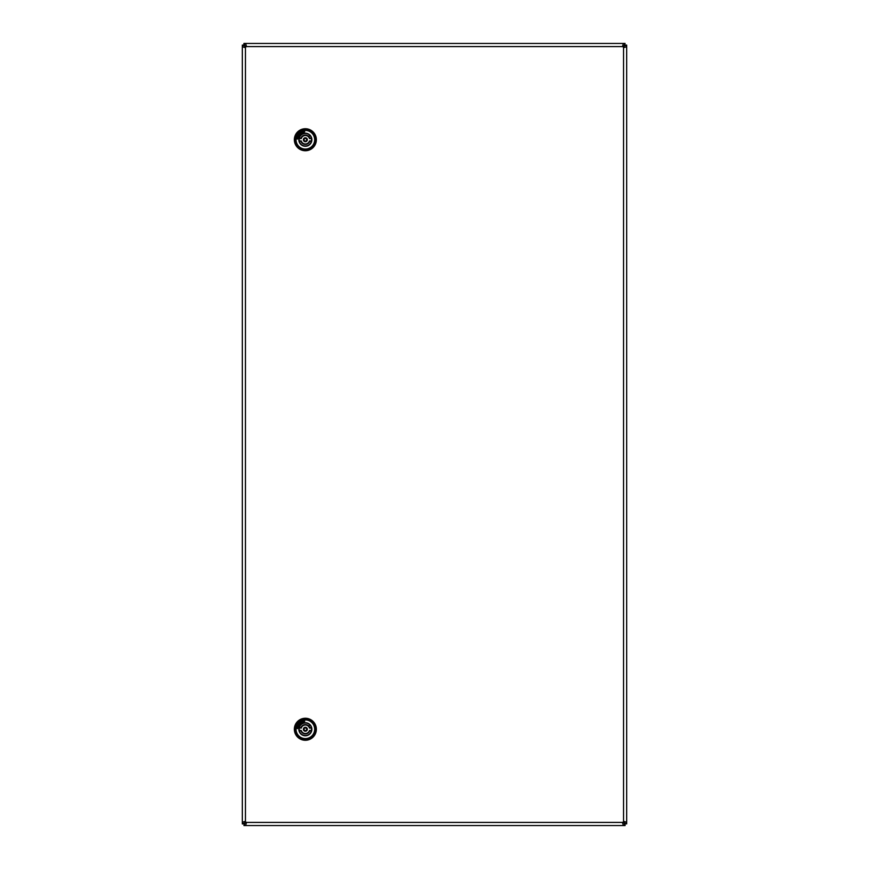 <?xml version="1.0" encoding="UTF-8"?>
<svg xmlns="http://www.w3.org/2000/svg" width="869" height="869" viewBox="0 0 869 869"><rect width="100%" height="100%" fill="white"/><g stroke="black" fill="none" stroke-linecap="round" stroke-linejoin="round"><path stroke-width="1.3" d="M244.537 823.693L243.939 825.55L244.537 823.693L246.123 822.411A1.575 1.575 0 0 0 245.46 821.748L243.885 823.921L242.321 823.921L244.178 823.323M624.822 823.323L626.679 823.921L624.822 823.323L623.54 821.748A1.575 1.575 0 0 0 622.877 822.411L625.061 823.975L625.061 825.55L624.463 823.693M244.178 45.677L242.321 45.079L243.885 45.079L245.46 47.252A1.575 1.575 0 0 0 246.123 46.589C246.372 44.645 245.851 43.787 244.537 44.026L243.939 43.45L625.061 43.45L624.463 45.307L622.877 46.589A1.575 1.575 0 0 0 623.54 47.252L625.115 45.079L626.679 45.079L624.822 45.677M624.463 44.026C623.16 43.776 622.639 44.634 622.877 46.589L246.123 46.589L243.939 45.025L243.939 43.45M622.715 45.568L622.877 46.589M244.537 44.026L244.537 45.307M246.123 46.589L246.296 45.579M625.061 43.45L624.463 45.307M601.924 43.45L598.784 43.45M586.206 43.45L583.056 43.45M244.537 824.974C245.84 825.224 246.362 824.366 246.123 822.411L622.877 822.411L622.704 823.421M246.285 823.432L246.123 822.411M622.877 822.411C622.628 824.355 623.149 825.213 624.463 824.974M243.939 825.55L625.061 825.55M267.076 825.55L270.216 825.55M282.794 825.55L285.944 825.55M583.056 825.55L586.206 825.55M598.784 825.55L601.924 825.55M626.104 823.323C626.353 822.031 625.506 821.498 623.54 821.748L623.54 47.252L624.55 47.426M624.561 821.585L623.54 821.748M623.54 47.252C625.484 47.513 626.343 46.98 626.104 45.677M626.679 823.921L626.679 45.079M242.896 45.677C242.647 46.969 243.494 47.502 245.46 47.252L245.46 821.748L244.45 821.574M245.46 821.748C243.516 821.487 242.657 822.02 242.896 823.323M244.439 47.415L245.46 47.252M242.321 45.079L242.321 823.921M304.758 131.751L303.064 132.631A7.463 7.463 0 0 0 298.252 137.443L297.372 139.149L297.48 137.259A8.255 8.255 0 0 1 302.868 131.871L304.758 131.751M294.352 139.735A11.004 11.004 0 0 1 305.356 128.731A11.004 11.004 0 0 1 316.359 139.735A11.004 11.004 0 0 1 305.356 150.739A11.004 11.004 0 0 1 294.352 139.735A11.004 11.004 0 0 0 305.356 150.739A11.004 11.004 0 0 0 316.359 139.735M302.553 134.065A6.333 6.333 0 0 0 305.356 146.068A6.333 6.333 0 0 0 311.689 139.735A6.365 6.365 0 0 0 305.356 133.37A6.365 6.365 0 0 0 298.99 139.735A6.365 6.365 0 0 0 305.356 146.101A6.365 6.365 0 0 0 311.721 139.735M311.265 137.367L311.482 138.519L309.473 138.519L311.406 138.128L311.265 137.367L311.471 138.421M309.277 135.966L310.124 135.249M299.229 140.963L301.261 140.93A4.269 4.269 0 0 0 309.451 140.93L309.755 141.354A4.693 4.693 0 0 1 300.956 141.354L299.305 140.93A6.17 6.17 180 0 1 299.305 138.551L300.956 138.128A4.693 4.693 0 0 1 309.755 138.128M311.482 140.963L309.451 140.93L311.406 141.354A6.257 6.257 0 0 1 299.305 141.354M309.451 140.93L309.473 140.963A4.302 4.302 0 0 1 301.239 140.963L300.956 141.354M299.305 138.551L299.305 138.128A6.257 6.257 0 0 1 311.406 138.128M305.356 141.712A1.977 1.977 0 0 1 303.379 139.735A1.977 1.977 0 0 1 305.356 137.769A1.977 1.977 0 0 1 307.333 139.735A1.977 1.977 0 0 1 305.356 141.712A1.944 1.944 0 0 1 303.411 139.735A1.944 1.944 0 0 1 305.356 137.791A1.944 1.944 0 0 1 307.3 139.735A1.944 1.944 0 0 1 305.356 141.68M311.406 140.93A6.17 6.17 0 0 0 311.406 138.551L311.482 138.519M299.229 138.519L301.239 138.519A4.302 4.302 0 0 1 309.473 138.519L311.406 138.551M309.451 138.551A4.269 4.269 0 0 0 301.261 138.551M301.261 140.93L299.305 140.93M311.623 140.257A6.289 6.289 0 0 0 305.877 133.468A6.289 6.289 0 0 0 299.088 139.225A6.289 6.289 0 0 0 304.834 146.003A6.289 6.289 0 0 0 311.623 140.257M304.758 721.281L303.064 722.15A7.463 7.463 0 0 0 298.252 726.973L297.372 728.667L297.48 726.777A8.255 8.255 0 0 1 302.868 721.389L304.758 721.281M294.352 729.265A11.004 11.004 0 0 1 305.356 718.261A11.004 11.004 0 0 1 316.359 729.265A11.004 11.004 0 0 1 305.356 740.269A11.004 11.004 0 0 1 294.352 729.265A11.004 11.004 0 0 0 305.356 740.269A11.004 11.004 0 0 0 316.359 729.265M302.553 723.584A6.333 6.333 0 0 0 305.356 735.598A6.333 6.333 0 0 0 311.689 729.265A6.365 6.365 0 0 0 305.356 722.899A6.365 6.365 0 0 0 298.99 729.265A6.365 6.365 0 0 0 305.356 735.63A6.365 6.365 0 0 0 311.721 729.265M311.265 726.886L311.471 727.94M309.277 725.485L310.124 724.779M299.229 730.481L301.261 730.449A4.269 4.269 0 0 0 309.451 730.449L309.755 730.872A4.693 4.693 0 0 1 300.956 730.872L299.305 730.449A6.17 6.17 180 0 1 299.305 728.07L300.956 727.646A4.693 4.693 0 0 1 309.755 727.646L311.482 728.037L309.755 727.646M300.956 730.872L301.239 730.481A4.302 4.302 0 0 0 309.473 730.481L311.406 730.872A6.257 6.257 0 0 1 299.305 730.872M299.305 728.07L299.305 727.646A6.257 6.257 0 0 1 311.406 727.646M305.356 731.231A1.977 1.977 0 0 1 303.379 729.265A1.977 1.977 0 0 1 305.356 727.288A1.977 1.977 0 0 1 307.333 729.265A1.977 1.977 0 0 1 305.356 731.231A1.944 1.944 0 0 1 303.411 729.265A1.944 1.944 0 0 1 305.356 727.32A1.944 1.944 0 0 1 307.3 729.265A1.944 1.944 0 0 1 305.356 731.209M311.482 730.481L309.451 730.449M311.406 730.449A6.17 6.17 0 0 0 311.406 728.07L311.482 728.037M301.261 728.07A4.269 4.269 0 0 1 309.451 728.07L311.406 728.07M301.261 730.449L299.305 730.449M311.623 729.775A6.289 6.289 0 0 0 305.877 722.997A6.289 6.289 0 0 0 299.088 728.743A6.289 6.289 0 0 0 304.834 735.532A6.289 6.289 0 0 0 311.623 729.775M298.827 139.735A6.528 6.528 0 0 1 305.356 133.218A6.528 6.528 0 0 1 311.884 139.735A6.528 6.528 0 0 1 305.356 146.264A6.528 6.528 0 0 1 298.827 139.735M316.305 139.735A10.949 10.949 0 0 0 305.356 128.797A10.949 10.949 0 0 0 294.406 139.735A10.949 10.949 0 0 0 305.356 150.685A10.949 10.949 0 0 0 316.305 139.735M295.71 139.735A9.646 9.646 0 0 1 305.356 130.089A9.646 9.646 0 0 1 315.002 139.735A9.646 9.646 0 0 1 305.356 149.381A9.646 9.646 0 0 1 295.71 139.735M314.665 139.735A9.309 9.309 0 0 0 305.356 130.426A9.309 9.309 0 0 0 296.047 139.735A9.309 9.309 0 0 0 305.356 149.055A9.309 9.309 0 0 0 314.665 139.735M311.406 141.354L309.755 141.354M299.305 138.128L300.956 138.128M306.67 139.735A1.314 1.314 0 0 0 305.356 138.421A1.314 1.314 0 0 0 304.041 139.735A1.314 1.314 0 0 0 305.356 141.06A1.314 1.314 0 0 0 306.67 139.735M298.827 729.265A6.528 6.528 0 0 1 305.356 722.736A6.528 6.528 0 0 1 311.884 729.265A6.528 6.528 0 0 1 305.356 735.782A6.528 6.528 0 0 1 298.827 729.265M316.305 729.265A10.949 10.949 0 0 0 305.356 718.315A10.949 10.949 0 0 0 294.406 729.265A10.949 10.949 0 0 0 305.356 740.203A10.949 10.949 0 0 0 316.305 729.265M295.71 729.265A9.646 9.646 0 0 1 305.356 719.619A9.646 9.646 0 0 1 315.002 729.265A9.646 9.646 0 0 1 305.356 738.911A9.646 9.646 0 0 1 295.71 729.265M314.665 729.265A9.309 9.309 0 0 0 305.356 719.945A9.309 9.309 0 0 0 296.047 729.265A9.309 9.309 0 0 0 305.356 738.574A9.309 9.309 0 0 0 314.665 729.265M311.406 730.872L309.755 730.872M299.305 727.646L300.956 727.646M309.473 728.037A4.302 4.302 0 0 0 301.239 728.037L299.229 728.037M306.67 729.265A1.314 1.314 0 0 0 305.356 727.94A1.314 1.314 0 0 0 304.041 729.265A1.314 1.314 0 0 0 305.356 730.579A1.314 1.314 0 0 0 306.67 729.265"/></g></svg>

